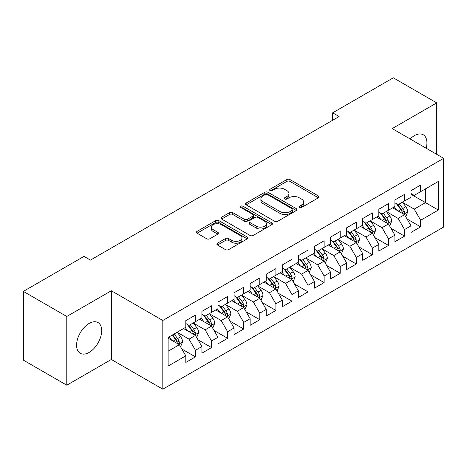 <?xml version="1.0" encoding="UTF-8"?>
<svg xmlns="http://www.w3.org/2000/svg" width="467" height="467" viewBox="0 0 467 467"><rect width="100%" height="100%" fill="white"/><g stroke="black" fill="none" stroke-linecap="round" stroke-linejoin="round"><path stroke-width="0.7" d="M299.411 207.476A1.564 0.905 0 0 0 301.624 207.476L318.401 197.792A2.23 1.29 0 0 0 319.054 196.881A2.23 1.29 0 0 0 318.401 195.971L289.978 179.562A2.23 1.29 0 0 0 286.82 179.562L270.049 189.246A1.564 0.905 0 0 0 269.587 189.882A1.564 0.905 0 0 0 270.049 190.524A1.564 0.905 0 0 0 272.255 190.524L274.427 189.269A7.145 4.127 0 0 1 284.531 189.269L286.901 190.635A7.145 4.127 0 0 1 288.991 193.554A7.145 4.127 0 0 1 286.901 196.473L284.73 197.722A1.564 0.905 0 0 0 284.275 198.364A1.564 0.905 0 0 0 284.73 199A1.564 0.905 0 0 0 286.942 199L289.114 197.745A7.145 4.127 0 0 1 299.219 197.745L301.583 199.117A7.145 4.127 0 0 1 303.678 202.03A7.145 4.127 0 0 1 301.583 204.949L299.411 206.204A1.564 0.905 0 0 0 298.956 206.84A1.564 0.905 0 0 0 299.411 207.476L299.411 206.204M89.139 352.416A17.746 10.245 120 0 0 100.726 336.777A17.746 10.245 120 0 0 98.012 322.563A17.746 10.245 120 0 0 89.139 323.438A17.746 10.245 120 0 0 77.545 339.077A17.746 10.245 120 0 0 80.266 353.291A17.746 10.245 120 0 0 89.139 352.416M426.184 148.237A17.746 10.245 120 0 0 423.248 134.788A17.746 10.245 120 0 0 414.375 135.663A17.746 10.245 120 0 0 410.131 138.973M217.511 243.184A2.23 1.29 0 0 0 216.857 244.101A2.23 1.29 0 0 0 217.511 245.012L225.485 249.612A2.23 1.29 0 0 0 228.643 249.612L247.271 238.859A2.23 1.29 0 0 0 247.924 237.948A2.23 1.29 0 0 0 247.271 237.032L218.854 220.628A2.23 1.29 0 0 0 215.696 220.628L197.062 231.381A2.23 1.29 0 0 0 196.409 232.292A2.23 1.29 0 0 0 197.062 233.208L206.694 238.765A2.23 1.29 0 0 0 209.852 238.765L217.826 234.165A2.23 1.29 0 0 0 218.48 233.249A2.23 1.29 0 0 0 217.826 232.338L213.051 229.583A5.972 3.45 0 0 1 211.3 227.143A5.972 3.45 0 0 1 214.989 223.956A5.972 3.45 0 0 1 221.498 224.703L240.207 235.508A5.972 3.45 0 0 1 241.959 237.948A5.972 3.45 0 0 1 238.269 241.13A5.972 3.45 0 0 1 231.76 240.382L228.643 238.584A2.23 1.29 0 0 0 225.485 238.584L217.511 243.184L217.511 245.012M66.781 316.474L66.781 385.199L111.333 359.473L111.333 290.748L66.781 316.474L23.35 291.402L83.99 256.389L90.423 260.107L339.1 116.534L332.662 112.821L332.662 120.252M111.333 290.748L162.808 320.467L443.65 158.325L443.65 227.044L162.808 389.192L162.808 320.467M436.733 154.332L436.733 102.886L392.181 128.606L443.65 158.325M436.733 102.886L393.302 77.808L332.662 112.821M274.584 221.265A2.23 1.29 0 0 0 277.742 221.265L296.376 210.506A2.23 1.29 0 0 0 297.03 209.595A2.23 1.29 0 0 0 296.376 208.685L267.953 192.276A2.23 1.29 0 0 0 264.795 192.276L246.167 203.034A2.23 1.29 0 0 0 245.514 203.945A2.23 1.29 0 0 0 246.167 204.855L274.584 221.265M241.346 207.815A1.564 0.905 0 0 1 242.928 208.037L242.928 206.18L271.823 222.858A2.23 1.29 0 0 1 272.477 223.769A2.23 1.29 0 0 1 271.823 224.685L253.19 235.438A2.23 1.29 0 0 1 250.032 235.438L221.615 219.029L221.615 217.208A2.23 1.29 0 0 0 220.961 218.118A2.23 1.29 0 0 0 221.615 219.029M221.615 217.208L229.589 212.608A2.23 1.29 0 0 1 232.747 212.608L244.27 219.257A2.23 1.29 0 0 0 247.428 219.257L252.717 216.203A2.23 1.29 0 0 0 253.371 215.293A2.23 1.29 0 0 0 252.717 214.382L240.721 207.453A1.564 0.905 0 0 1 240.26 206.817A1.564 0.905 0 0 1 241.229 205.982A1.564 0.905 0 0 1 242.928 206.18M410.995 194.266L425.472 202.62L425.472 188.878L438.344 181.447L420.65 191.663L420.65 185.072L410.995 190.641L410.995 197.237L404.562 200.95L404.562 194.36L394.913 199.929L394.913 206.525L388.48 210.238L388.48 203.641L378.83 209.216L378.83 215.807L372.392 219.525L372.392 212.929L362.742 218.503L362.742 225.094L356.309 228.812L356.309 222.216L346.66 227.791L346.66 234.381L340.221 238.094L340.221 231.504L330.572 237.073L330.572 243.669L324.139 247.382L324.139 240.791L314.489 246.36L314.489 252.956L308.057 256.669L308.057 250.078L298.401 255.647L298.401 262.244L291.968 265.957L291.968 259.36L282.319 264.935L282.319 271.525L275.886 275.244L275.886 268.648L266.231 274.222L266.231 280.813L259.798 284.531L259.798 277.935L250.149 283.51L250.149 290.1L243.716 293.819L243.716 287.223L234.06 292.797L234.06 299.388L227.627 303.101L227.627 296.51L217.978 302.079L217.978 308.675L211.545 312.388L211.545 305.797L201.896 311.366L201.896 317.963L195.457 321.675L195.457 315.085L185.808 320.654L185.808 327.25L168.114 337.46L168.114 366.064L185.808 355.848L179.375 344.704L168.114 338.207M438.344 181.447L438.344 210.051L420.65 220.266L414.217 209.123L402.554 202.392M407.055 219.011L420.65 226.863L420.65 220.266M420.65 226.863L410.995 232.432L410.995 225.841L404.562 229.554L398.129 218.41L386.466 211.679M390.972 228.299L404.562 236.144L404.562 229.554M404.562 236.144L394.913 241.719L394.913 235.123L388.48 238.841L382.047 227.698L370.384 220.961M374.884 237.586L388.48 245.432L388.48 238.841M388.48 245.432L378.83 251.007L378.83 244.41L372.392 248.129L365.959 236.985L354.295 230.249M358.802 246.874L372.392 254.719L372.392 248.129M372.392 254.719L362.742 260.294L362.742 253.698L356.309 257.41L349.876 246.267L338.213 239.536M342.72 256.161L356.309 264.007L356.309 257.41M356.309 264.007L346.66 269.576L346.66 262.985L340.221 266.698L333.788 255.554L322.131 248.823M326.631 265.449L340.221 273.294L340.221 266.698M340.221 273.294L330.572 278.863L330.572 272.273L324.139 275.985L317.706 264.842L306.043 258.111M310.549 274.73L324.139 282.582L324.139 275.985M324.139 282.582L314.489 288.151L314.489 281.56L308.057 285.273L301.618 274.129L289.96 267.398M294.461 284.018L308.057 291.869L308.057 285.273M308.057 291.869L298.401 297.438L298.401 290.848L291.968 294.56L285.535 283.416L273.872 276.68M278.379 293.305L291.968 301.151L291.968 294.56M291.968 301.151L282.319 306.726L282.319 300.129L275.886 303.848L269.447 292.704L257.79 285.967M262.291 302.593L275.886 310.438L275.886 303.848M275.886 310.438L266.231 316.013L266.231 309.417L259.798 313.135L253.365 301.991L241.702 295.255M246.208 311.88L259.798 319.726L259.798 313.135M259.798 319.726L250.149 325.301L250.149 318.704L243.716 322.417L237.283 311.273L225.619 304.542M230.12 321.168L243.716 329.013L243.716 322.417M243.716 329.013L234.06 334.582L234.06 327.992L227.627 331.704L221.195 320.56L209.531 313.83M214.038 330.455L227.627 338.301L227.627 331.704M227.627 338.301L217.978 343.87L217.978 337.279L211.545 340.992L205.112 329.848L193.449 323.117M197.95 339.737L211.545 347.588L211.545 340.992M211.545 347.588L201.896 353.157L201.896 346.567L195.457 350.279L189.024 339.135L177.361 332.405M181.867 349.024L195.457 356.87L195.457 350.279M195.457 356.87L185.808 362.445L185.808 355.848M185.808 323.532L189.024 325.388L195.457 321.675M168.114 351.207L179.375 344.704M201.896 314.244L205.112 316.106L211.545 312.388M189.024 339.135L195.457 335.423L183.554 328.546M201.896 346.567L195.457 335.423M217.978 304.963L221.195 306.819L227.627 303.101M205.112 329.848L211.545 326.135L199.642 319.259M217.978 337.279L211.545 326.135M234.06 295.675L237.283 297.532L243.716 293.819M221.195 320.56L227.627 316.848L215.725 309.977M234.06 327.992L227.627 316.848M250.149 286.388L253.365 288.244L259.798 284.531M237.283 311.273L243.716 307.56L231.813 300.69M250.149 318.704L243.716 307.56M266.231 277.1L269.447 278.957L275.886 275.244M253.365 301.991L259.798 298.273L247.895 291.402M266.231 309.417L259.798 298.273M282.319 267.813L285.535 269.669L291.968 265.957M269.447 292.704L275.886 288.985L263.983 282.115M282.319 300.129L275.886 288.985M298.401 258.525L301.618 260.382L308.057 256.669M285.535 283.416L291.968 279.698L280.066 272.827M298.401 290.848L291.968 279.698M314.489 249.238L317.706 251.1L324.139 247.382M301.618 274.129L308.057 270.416L296.148 263.54M314.489 281.56L308.057 270.416M330.572 239.956L333.788 241.813L340.221 238.094M317.706 264.842L324.139 261.129L312.236 254.258M330.572 272.273L324.139 261.129M346.66 230.669L349.876 232.525L356.309 228.812M333.788 255.554L340.221 251.841L328.319 244.971M346.66 262.985L340.221 251.841M362.742 221.381L365.959 223.238L372.392 219.525M349.876 246.267L356.309 242.554L344.407 235.683M362.742 253.698L356.309 242.554M378.83 212.094L382.047 213.95L388.48 210.238M365.959 236.985L372.392 233.267L360.489 226.396M378.83 244.41L372.392 233.267M394.913 202.806L398.129 204.663L404.562 200.95M382.047 227.698L388.48 223.979L376.577 217.108M394.913 235.123L388.48 223.979M410.995 193.519L414.217 195.381L420.65 191.663M398.129 218.41L404.562 214.697L392.659 207.821M410.995 225.841L404.562 214.697M23.35 291.402L23.35 360.121L66.781 385.199M111.333 359.473L162.808 389.192M414.217 209.123L425.472 202.62L438.344 210.051M300.036 207.698L301.583 206.805A7.145 4.127 0 0 0 303.678 203.886L303.678 202.03M288.991 193.554L288.991 195.41A7.145 4.127 0 0 1 286.901 198.329L285.355 199.222M318.371 197.81L289.978 181.418A2.23 1.29 0 0 0 286.82 181.418L270.673 190.746M296.347 210.524L267.953 194.138A2.23 1.29 0 0 0 264.795 194.138L246.197 204.873M292.43 210.238A1.564 0.905 0 0 0 292.885 209.595A1.564 0.905 0 0 0 292.43 208.959L267.48 194.558A1.564 0.905 0 0 0 265.268 194.558L262.979 195.877A7.145 4.127 0 0 0 260.89 198.796A7.145 4.127 0 0 0 262.979 201.715L280.031 211.557A7.145 4.127 0 0 0 290.135 211.557L292.43 210.238L292.43 212.094A1.564 0.905 0 0 0 292.885 211.452L292.885 209.595M260.89 198.796L260.89 200.652A7.145 4.127 0 0 0 262.979 203.571L262.979 201.715M292.43 212.094L290.135 213.413A7.145 4.127 0 0 1 280.031 213.413L262.979 203.571M221.644 219.046L229.589 214.464L229.589 212.608M253.371 215.293L253.371 217.149A2.23 1.29 0 0 1 252.717 218.066L247.428 221.119A2.23 1.29 0 0 1 244.27 221.119L232.747 214.464A2.23 1.29 0 0 0 229.589 214.464M242.928 208.037L271.794 224.703M256.231 226.162A5.972 3.45 0 0 0 262.74 226.909A5.972 3.45 0 0 0 266.429 223.728A5.972 3.45 0 0 0 264.678 221.288L258.088 217.482A2.23 1.29 0 0 0 254.929 217.482L249.641 220.535A2.23 1.29 0 0 0 248.987 221.446A2.23 1.29 0 0 0 249.641 222.356L256.231 226.162L256.231 228.024A5.972 3.45 0 0 0 262.74 228.772A5.972 3.45 0 0 0 266.429 225.584L266.429 223.728M248.987 221.446L248.987 223.302A2.23 1.29 0 0 0 249.641 224.218L249.641 222.356M256.231 228.024L249.641 224.218M241.959 237.948L241.959 239.804A5.972 3.45 0 0 1 238.269 242.992A5.972 3.45 0 0 1 231.76 242.239L228.643 240.441A2.23 1.29 0 0 0 225.485 240.441L217.54 245.029M211.3 227.143L211.3 228.999A5.972 3.45 0 0 0 213.051 231.439L213.051 229.583M217.797 234.183L213.051 231.439M247.241 238.876L218.854 222.485A2.23 1.29 0 0 0 215.696 222.485L197.092 233.226M405.753 216.758L407.749 211.89A6.03 3.479 -120 0 0 405.823 206.758L402.408 202.193M396.962 210.308L394.364 206.84M393.15 208.107L392.852 207.71M403.43 214.038L404.364 213.197L404.492 212.146A6.03 3.479 -120 0 0 402.77 208.521L399.349 203.962M397.399 204.242L401.62 209.876A3.071 1.775 60 0 1 402.18 210.81L404.492 212.146M396.343 203.63L400.838 209.636A6.03 3.479 60 0 1 402.566 213.261L402.682 213.612M389.671 226.046L391.661 221.177A6.03 3.479 -120 0 0 389.741 216.046L386.32 211.481M380.879 219.595L378.282 216.128M377.067 217.394L376.77 216.997M387.341 223.325L388.275 222.485L388.41 221.434A6.03 3.479 -120 0 0 386.682 217.809L383.267 213.244M381.317 213.53L385.538 219.163A3.071 1.775 60 0 1 386.092 220.097L388.41 221.434M380.255 212.917L384.755 218.924A6.03 3.479 60 0 1 386.478 222.549L386.6 222.899M373.582 235.327L375.579 230.465A6.03 3.479 -120 0 0 373.653 225.327L370.238 220.768M364.791 228.877L362.194 225.409M360.979 226.676L360.682 226.285M371.259 232.613L372.193 231.772L372.322 230.721A6.03 3.479 -120 0 0 370.6 227.096L367.179 222.531M365.229 222.817L369.45 228.451A3.071 1.775 60 0 1 370.01 229.385L372.322 230.721M364.172 222.204L368.667 228.211A6.03 3.479 60 0 1 370.395 231.836L370.518 232.181M357.5 244.615L359.491 239.752A6.03 3.479 -120 0 0 357.57 234.615L354.149 230.056M348.709 238.164L346.111 234.697M344.897 235.963L344.599 235.572M355.171 241.9L356.105 241.06L356.239 240.009A6.03 3.479 -120 0 0 354.511 236.384L351.096 231.819M349.147 232.105L353.367 237.738A3.071 1.775 60 0 1 353.922 238.672L356.239 240.009M348.084 231.492L352.585 237.493A6.03 3.479 60 0 1 354.307 241.124L354.43 241.468M341.412 253.902L343.408 249.034A6.03 3.479 -120 0 0 341.482 243.902L338.067 239.343M332.621 247.452L330.023 243.984M328.809 245.251L328.517 244.86M339.089 251.188L340.023 250.347L340.151 249.29A6.03 3.479 -120 0 0 338.429 245.665L335.008 241.106M333.059 241.392L337.279 247.025A3.071 1.775 60 0 1 337.839 247.959L340.151 249.29M332.002 240.779L336.497 246.78A6.03 3.479 60 0 1 338.225 250.405L338.347 250.756M325.33 263.19L327.32 258.321A6.03 3.479 -120 0 0 325.4 253.19L321.985 248.631M316.538 256.739L313.941 253.272M312.727 254.538L312.429 254.141M323.001 260.469L323.935 259.629L324.069 258.578A6.03 3.479 -120 0 0 322.341 254.953L318.926 250.394M316.976 250.68L321.197 256.313A3.071 1.775 60 0 1 321.751 257.241L324.069 258.578M315.914 250.067L320.415 256.068A6.03 3.479 60 0 1 322.137 259.693L322.259 260.043M309.242 272.477L311.238 267.609A6.03 3.479 -120 0 0 309.312 262.477L305.897 257.912M300.45 266.027L297.853 262.559M296.638 263.826L296.347 263.429M306.918 269.757L307.852 268.916L307.987 267.865A6.03 3.479 -120 0 0 306.259 264.24L302.844 259.681M300.888 259.961L305.109 265.595A3.071 1.775 60 0 1 305.669 266.529L307.987 267.865M299.832 259.354L304.326 265.355A6.03 3.479 60 0 1 306.054 268.98L306.177 269.331M293.159 281.764L295.156 276.896A6.03 3.479 -120 0 0 293.229 271.765L289.814 267.2M284.368 275.314L281.77 271.847M280.556 273.113L280.258 272.716M290.83 279.044L291.764 278.204L291.898 277.153A6.03 3.479 -120 0 0 290.17 273.528L286.756 268.969M284.806 269.249L289.026 274.882A3.071 1.775 60 0 1 289.587 275.816L291.898 277.153M283.743 268.636L288.244 274.643A6.03 3.479 60 0 1 289.966 278.268L290.089 278.618M277.077 291.052L279.068 286.183A6.03 3.479 -120 0 0 277.147 281.052L273.726 276.487M268.28 284.601L265.682 281.134M264.468 282.395L264.176 282.004M274.748 288.332L275.682 287.491L275.816 286.44A6.03 3.479 -120 0 0 274.088 282.815L270.673 278.25M268.723 278.536L272.944 284.17A3.071 1.775 60 0 1 273.499 285.103L275.816 286.44M267.661 277.923L272.156 283.93A6.03 3.479 60 0 1 273.884 287.555L274.006 287.905M260.989 300.334L262.985 295.471A6.03 3.479 -120 0 0 261.059 290.334L257.644 285.775M252.198 293.883L249.6 290.416M248.386 291.682L248.088 291.291M258.665 297.619L259.599 296.779L259.728 295.728A6.03 3.479 -120 0 0 258.006 292.103L254.585 287.538M252.635 287.824L256.856 293.457A3.071 1.775 60 0 1 257.416 294.391L259.728 295.728M251.573 287.211L256.074 293.218A6.03 3.479 60 0 1 257.796 296.843L257.918 297.187M244.906 309.621L246.897 304.758A6.03 3.479 -120 0 0 244.977 299.621L241.556 295.062M236.115 303.171L233.518 299.703M232.297 300.97L232.006 300.579M242.577 306.907L243.511 306.066L243.646 305.015A6.03 3.479 -120 0 0 241.918 301.384L238.503 296.825M236.553 297.111L240.774 302.744A3.071 1.775 60 0 1 241.328 303.678L243.646 305.015M235.491 296.498L239.985 302.499A6.03 3.479 60 0 1 241.713 306.124L241.836 306.475M228.818 318.908L230.815 314.04A6.03 3.479 -120 0 0 228.888 308.909L225.473 304.35M220.027 312.458L217.429 308.991M216.215 310.257L215.917 309.86M226.495 316.194L227.429 315.353L227.557 314.297A6.03 3.479 -120 0 0 225.835 310.672L222.415 306.113M220.465 306.399L224.685 312.032A3.071 1.775 60 0 1 225.246 312.96L227.557 314.297M219.408 305.786L223.903 311.787A6.03 3.479 60 0 1 225.631 315.412L225.748 315.762M212.736 328.196L214.727 323.327A6.03 3.479 -120 0 0 212.806 318.196L209.385 313.631M203.945 321.745L201.347 318.278M200.133 319.545L199.835 319.148M210.407 325.476L211.341 324.635L211.475 323.584A6.03 3.479 -120 0 0 209.747 319.959L206.332 315.4M204.383 315.68L208.603 321.319A3.071 1.775 60 0 1 209.158 322.248L211.475 323.584M203.32 315.073L207.821 321.074A6.03 3.479 60 0 1 209.543 324.699L209.665 325.05M196.648 337.483L198.644 332.615A6.03 3.479 -120 0 0 196.718 327.484L193.303 322.919M187.857 331.033L185.259 327.565M184.045 328.832L183.747 328.435M194.325 334.763L195.259 333.923L195.387 332.872A6.03 3.479 -120 0 0 193.665 329.247L190.244 324.688M188.294 324.968L192.515 330.601A3.071 1.775 60 0 1 193.075 331.535L195.387 332.872M187.238 324.355L191.733 330.362A6.03 3.479 60 0 1 193.461 333.987L193.583 334.337M180.566 346.771L182.556 341.902A6.03 3.479 -120 0 0 180.636 336.771L177.215 332.206M171.774 340.32L169.177 336.853M178.236 344.051L179.17 343.21L179.305 342.159A6.03 3.479 -120 0 0 177.577 338.534L174.162 333.969M172.65 334.845L176.433 339.888A3.071 1.775 60 0 1 176.987 340.822L179.305 342.159M172.23 335.084L175.65 339.649A6.03 3.479 60 0 1 177.372 343.274L177.495 343.624M301.583 206.805L301.583 204.949M284.73 199L284.73 197.722M286.901 198.329L286.901 196.473M270.049 190.524L270.049 189.246M286.82 181.418L286.82 179.562M289.978 181.418L289.978 179.562M318.401 197.792L318.401 195.971M246.167 204.855L246.167 203.034M264.795 194.138L264.795 192.276M267.953 194.138L267.953 192.276M296.376 210.506L296.376 208.685M280.031 213.413L280.031 211.557M290.135 213.413L290.135 211.557M232.747 214.464L232.747 212.608M244.27 221.119L244.27 219.257M247.428 221.119L247.428 219.257M252.717 218.066L252.717 216.203M271.823 224.685L271.823 222.858M225.485 240.441L225.485 238.584M228.643 240.441L228.643 238.584M231.76 242.239L231.76 240.382M217.826 234.165L217.826 232.338M197.062 233.208L197.062 231.381M215.696 222.485L215.696 220.628M218.854 222.485L218.854 220.628M247.271 238.859L247.271 237.032M403.809 214.26L407.709 212.006M402.77 208.521L405.823 206.758M398.322 211.09L400.838 209.636M387.721 223.547L391.62 221.294M386.682 217.809L389.741 216.046M382.234 220.377L384.755 218.924M371.639 232.829L375.538 230.581M370.6 227.096L373.653 225.327M366.151 229.665L368.667 228.211M355.55 242.116L359.456 239.869M354.511 236.384L357.57 234.615M350.063 238.952L352.585 237.493M339.468 251.404L343.368 249.15M338.429 245.665L341.482 243.902M333.981 248.234L336.497 246.78M323.38 260.691L327.285 258.438M322.341 254.953L325.4 253.19M317.893 257.521L320.415 256.068M307.298 269.979L311.197 267.725M306.259 264.24L309.312 262.477M301.81 266.809L304.326 265.355M291.215 279.266L295.115 277.013M290.17 273.528L293.229 271.765M285.722 276.096L288.244 274.643M275.127 288.553L279.027 286.3M274.088 282.815L277.147 281.052M269.64 285.384L272.156 283.93M259.045 297.835L262.944 295.588M258.006 292.103L261.059 290.334M253.552 294.671L256.074 293.218M242.957 307.123L246.856 304.869M241.918 301.384L244.977 299.621M237.47 303.953L239.985 302.499M226.874 316.41L230.774 314.157M225.835 310.672L228.888 308.909M221.387 313.24L223.903 311.787M210.786 325.697L214.686 323.444M209.747 319.959L212.806 318.196M205.299 322.528L207.821 321.074M194.704 334.985L198.603 332.732M193.665 329.247L196.718 327.484M189.217 331.815L191.733 330.362M178.616 344.272L182.521 342.019M177.577 338.534L180.636 336.771M173.129 341.103L175.65 339.649"/></g></svg>
